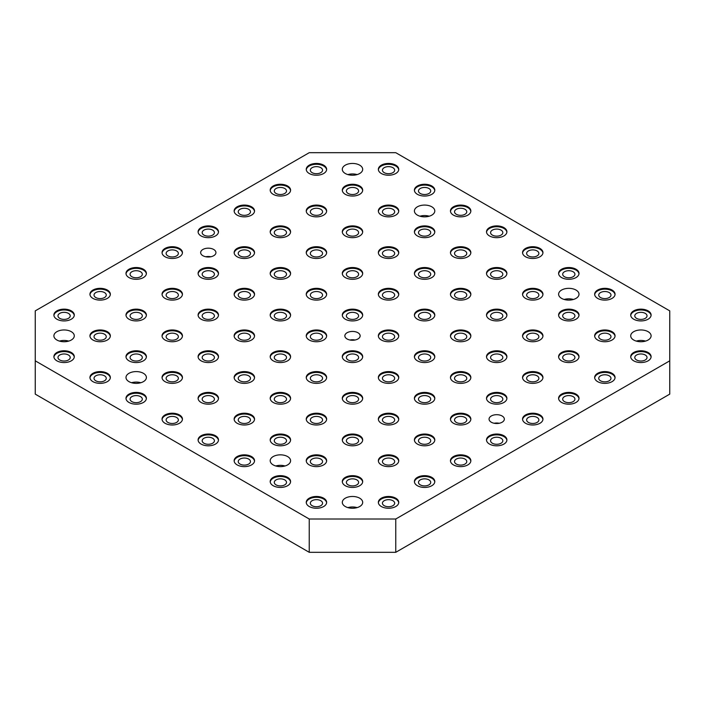 <?xml version="1.0" encoding="UTF-8"?>
<svg xmlns="http://www.w3.org/2000/svg" width="705" height="705" viewBox="0 0 705 705"><rect width="100%" height="100%" fill="white"/><g stroke="black" fill="none" stroke-linecap="round" stroke-linejoin="round"><path stroke-width="1.06" d="M312.121 172.663A6.116 3.534 0 0 0 318.792 173.43A6.116 3.534 0 0 0 322.564 170.169A6.116 3.534 0 0 0 320.775 167.675A6.116 3.534 0 0 0 314.104 166.909A6.116 3.534 0 0 0 310.332 170.169A6.116 3.534 0 0 0 312.121 172.663M276.069 193.478A6.116 3.534 0 0 0 282.74 194.245A6.116 3.534 0 0 0 286.512 190.984A6.116 3.534 0 0 0 284.723 188.482A6.116 3.534 0 0 0 278.061 187.724A6.116 3.534 0 0 0 274.28 190.984A6.116 3.534 0 0 0 276.069 193.478M240.017 214.294A6.116 3.534 0 0 0 246.688 215.06A6.116 3.534 0 0 0 250.469 211.8A6.116 3.534 0 0 0 248.671 209.297A6.116 3.534 0 0 0 242.009 208.53A6.116 3.534 0 0 0 238.228 211.8A6.116 3.534 0 0 0 240.017 214.294M203.965 235.109A6.116 3.534 0 0 0 210.636 235.875A6.116 3.534 0 0 0 214.417 232.615A6.116 3.534 0 0 0 212.619 230.112A6.116 3.534 0 0 0 205.957 229.345A6.116 3.534 0 0 0 202.176 232.615A6.116 3.534 0 0 0 203.965 235.109M167.922 255.924A6.116 3.534 0 0 0 174.584 256.69A6.116 3.534 0 0 0 178.365 253.421A6.116 3.534 0 0 0 176.567 250.927A6.116 3.534 0 0 0 169.905 250.16A6.116 3.534 0 0 0 166.124 253.421A6.116 3.534 0 0 0 167.922 255.924M131.87 276.739A6.116 3.534 0 0 0 138.532 277.506A6.116 3.534 0 0 0 142.313 274.236A6.116 3.534 0 0 0 140.515 271.742A6.116 3.534 0 0 0 133.853 270.976A6.116 3.534 0 0 0 130.072 274.236A6.116 3.534 0 0 0 131.87 276.739M95.818 297.554A6.116 3.534 0 0 0 102.481 298.321A6.116 3.534 0 0 0 106.261 295.051A6.116 3.534 0 0 0 104.472 292.557A6.116 3.534 0 0 0 97.801 291.791A6.116 3.534 0 0 0 94.021 295.051A6.116 3.534 0 0 0 95.818 297.554M59.766 318.369A6.116 3.534 0 0 0 66.429 319.127A6.116 3.534 0 0 0 70.209 315.866A6.116 3.534 0 0 0 68.42 313.373A6.116 3.534 0 0 0 61.749 312.606A6.116 3.534 0 0 0 57.969 315.866A6.116 3.534 0 0 0 59.766 318.369M384.225 505.688A6.116 3.534 0 0 0 390.896 506.454A6.116 3.534 0 0 0 394.668 503.194A6.116 3.534 0 0 0 392.879 500.691A6.116 3.534 0 0 0 386.208 499.933A6.116 3.534 0 0 0 382.436 503.194A6.116 3.534 0 0 0 384.225 505.688M420.277 484.873A6.116 3.534 0 0 0 426.939 485.639A6.116 3.534 0 0 0 430.72 482.379A6.116 3.534 0 0 0 428.931 479.885A6.116 3.534 0 0 0 422.26 479.118A6.116 3.534 0 0 0 418.488 482.379A6.116 3.534 0 0 0 420.277 484.873M456.329 464.066A6.116 3.534 0 0 0 462.991 464.824A6.116 3.534 0 0 0 466.772 461.563A6.116 3.534 0 0 0 464.983 459.07A6.116 3.534 0 0 0 458.312 458.303A6.116 3.534 0 0 0 454.531 461.563A6.116 3.534 0 0 0 456.329 464.066M492.381 443.251A6.116 3.534 0 0 0 499.043 444.018A6.116 3.534 0 0 0 502.824 440.748A6.116 3.534 0 0 0 501.035 438.254A6.116 3.534 0 0 0 494.364 437.488A6.116 3.534 0 0 0 490.583 440.748A6.116 3.534 0 0 0 492.381 443.251M528.433 422.436A6.116 3.534 0 0 0 535.095 423.203A6.116 3.534 0 0 0 538.876 419.933A6.116 3.534 0 0 0 537.078 417.439A6.116 3.534 0 0 0 530.416 416.673A6.116 3.534 0 0 0 526.635 419.933A6.116 3.534 0 0 0 528.433 422.436M564.485 401.621A6.116 3.534 0 0 0 571.147 402.388A6.116 3.534 0 0 0 574.928 399.127A6.116 3.534 0 0 0 573.13 396.624A6.116 3.534 0 0 0 566.467 395.857A6.116 3.534 0 0 0 562.687 399.127A6.116 3.534 0 0 0 564.485 401.621M600.528 380.806A6.116 3.534 0 0 0 607.199 381.572A6.116 3.534 0 0 0 610.979 378.312A6.116 3.534 0 0 0 609.182 375.809A6.116 3.534 0 0 0 602.519 375.042A6.116 3.534 0 0 0 598.739 378.312A6.116 3.534 0 0 0 600.528 380.806M636.58 359.991A6.116 3.534 0 0 0 643.251 360.757A6.116 3.534 0 0 0 647.031 357.497A6.116 3.534 0 0 0 645.234 354.994A6.116 3.534 0 0 0 638.571 354.236A6.116 3.534 0 0 0 634.791 357.497A6.116 3.534 0 0 0 636.58 359.991M309.239 173.5A10.196 5.887 180 0 1 306.252 169.341A10.196 5.887 180 0 1 312.544 163.895A10.196 5.887 180 0 1 323.657 165.173A10.196 5.887 180 0 1 326.644 169.341A10.196 5.887 180 0 1 320.352 174.778A10.196 5.887 180 0 1 309.239 173.5M326.618 169.755A10.196 5.887 0 0 0 323.657 166.01A10.196 5.887 0 0 0 312.879 164.653A10.196 5.887 0 0 0 306.278 169.755M273.188 194.316A10.196 5.887 180 0 1 270.2 190.147A10.196 5.887 180 0 1 276.492 184.71A10.196 5.887 180 0 1 287.605 185.988A10.196 5.887 180 0 1 290.592 190.147A10.196 5.887 180 0 1 284.3 195.593A10.196 5.887 180 0 1 273.188 194.316M290.566 190.57A10.196 5.887 0 0 0 287.605 186.825A10.196 5.887 0 0 0 276.827 185.468A10.196 5.887 0 0 0 270.226 190.57M237.136 215.131A10.196 5.887 180 0 1 234.148 210.962A10.196 5.887 180 0 1 240.44 205.525A10.196 5.887 180 0 1 251.553 206.803A10.196 5.887 180 0 1 254.54 210.962A10.196 5.887 180 0 1 248.248 216.4A10.196 5.887 180 0 1 237.136 215.131M254.514 211.385A10.196 5.887 0 0 0 251.553 207.631A10.196 5.887 0 0 0 240.784 206.283A10.196 5.887 0 0 0 234.175 211.385M201.084 235.946A10.196 5.887 180 0 1 198.096 231.778A10.196 5.887 180 0 1 204.397 226.34A10.196 5.887 180 0 1 215.51 227.618A10.196 5.887 180 0 1 218.488 231.778A10.196 5.887 180 0 1 212.196 237.215A10.196 5.887 180 0 1 201.084 235.946M218.471 232.192A10.196 5.887 0 0 0 215.51 228.446A10.196 5.887 0 0 0 204.732 227.098A10.196 5.887 0 0 0 198.123 232.192M165.032 256.752A10.196 5.887 180 0 1 162.044 252.593A10.196 5.887 180 0 1 168.345 247.155A10.196 5.887 180 0 1 179.458 248.433A10.196 5.887 180 0 1 182.445 252.593A10.196 5.887 180 0 1 176.144 258.03A10.196 5.887 180 0 1 165.032 256.752M182.419 253.007A10.196 5.887 0 0 0 179.458 249.262A10.196 5.887 0 0 0 168.68 247.913A10.196 5.887 0 0 0 162.071 253.007M128.98 277.567A10.196 5.887 180 0 1 125.992 273.408A10.196 5.887 180 0 1 132.293 267.97A10.196 5.887 180 0 1 143.406 269.248A10.196 5.887 180 0 1 146.393 273.408A10.196 5.887 180 0 1 140.092 278.845A10.196 5.887 180 0 1 128.98 277.567M146.367 273.822A10.196 5.887 0 0 0 143.406 270.077A10.196 5.887 0 0 0 132.628 268.728A10.196 5.887 0 0 0 126.019 273.822M92.928 298.382A10.196 5.887 180 0 1 89.949 294.223A10.196 5.887 180 0 1 96.241 288.786A10.196 5.887 180 0 1 107.354 290.055A10.196 5.887 180 0 1 110.341 294.223A10.196 5.887 180 0 1 104.04 299.66A10.196 5.887 180 0 1 92.928 298.382M110.315 294.637A10.196 5.887 0 0 0 107.354 290.892A10.196 5.887 0 0 0 96.576 289.535A10.196 5.887 0 0 0 89.967 294.637M56.885 319.198A10.196 5.887 180 0 1 53.897 315.038A10.196 5.887 180 0 1 60.189 309.592A10.196 5.887 180 0 1 71.302 310.87A10.196 5.887 180 0 1 74.289 315.038A10.196 5.887 180 0 1 67.997 320.475A10.196 5.887 180 0 1 56.885 319.198M74.263 315.452A10.196 5.887 0 0 0 71.302 311.707A10.196 5.887 0 0 0 60.524 310.35A10.196 5.887 0 0 0 53.924 315.452M381.343 506.525A10.196 5.887 180 0 1 378.356 502.357A10.196 5.887 180 0 1 384.648 496.919A10.196 5.887 180 0 1 395.761 498.197A10.196 5.887 180 0 1 398.748 502.357A10.196 5.887 180 0 1 392.456 507.803A10.196 5.887 180 0 1 381.343 506.525M398.722 502.78A10.196 5.887 0 0 0 395.761 499.034A10.196 5.887 0 0 0 384.983 497.677A10.196 5.887 0 0 0 378.382 502.78M417.395 485.71A10.196 5.887 180 0 1 414.408 481.55A10.196 5.887 180 0 1 420.7 476.104A10.196 5.887 180 0 1 431.812 477.382A10.196 5.887 180 0 1 434.8 481.55A10.196 5.887 180 0 1 428.508 486.988A10.196 5.887 180 0 1 417.395 485.71M434.774 481.964A10.196 5.887 0 0 0 431.812 478.219A10.196 5.887 0 0 0 421.035 476.862A10.196 5.887 0 0 0 414.434 481.964M453.447 464.895A10.196 5.887 180 0 1 450.46 460.735A10.196 5.887 180 0 1 456.752 455.289A10.196 5.887 180 0 1 467.864 456.567A10.196 5.887 180 0 1 470.852 460.735A10.196 5.887 180 0 1 464.56 466.172A10.196 5.887 180 0 1 453.447 464.895M470.825 461.149A10.196 5.887 0 0 0 467.864 457.404A10.196 5.887 0 0 0 457.087 456.047A10.196 5.887 0 0 0 450.486 461.149M489.49 444.079A10.196 5.887 180 0 1 486.512 439.92A10.196 5.887 180 0 1 492.804 434.483A10.196 5.887 180 0 1 503.916 435.752A10.196 5.887 180 0 1 506.904 439.92A10.196 5.887 180 0 1 500.603 445.357A10.196 5.887 180 0 1 489.49 444.079M506.877 440.334A10.196 5.887 0 0 0 503.916 436.589A10.196 5.887 0 0 0 493.139 435.232A10.196 5.887 0 0 0 486.529 440.334M525.542 423.264A10.196 5.887 180 0 1 522.555 419.105A10.196 5.887 180 0 1 528.856 413.668A10.196 5.887 180 0 1 539.968 414.945A10.196 5.887 180 0 1 542.956 419.105A10.196 5.887 180 0 1 536.655 424.542A10.196 5.887 180 0 1 525.542 423.264M542.929 419.519A10.196 5.887 0 0 0 539.968 415.774A10.196 5.887 0 0 0 529.191 414.425A10.196 5.887 0 0 0 522.581 419.519M561.594 402.449A10.196 5.887 180 0 1 558.607 398.29A10.196 5.887 180 0 1 564.908 392.852A10.196 5.887 180 0 1 576.02 394.13A10.196 5.887 180 0 1 579.008 398.29A10.196 5.887 180 0 1 572.707 403.727A10.196 5.887 180 0 1 561.594 402.449M578.981 398.704A10.196 5.887 0 0 0 576.02 394.959A10.196 5.887 0 0 0 565.243 393.61A10.196 5.887 0 0 0 558.633 398.704M597.646 381.643A10.196 5.887 180 0 1 594.659 377.475A10.196 5.887 180 0 1 600.96 372.037A10.196 5.887 180 0 1 612.072 373.315A10.196 5.887 180 0 1 615.051 377.475A10.196 5.887 180 0 1 608.759 382.912A10.196 5.887 180 0 1 597.646 381.643M615.033 377.889A10.196 5.887 0 0 0 612.072 374.144A10.196 5.887 0 0 0 601.295 372.795A10.196 5.887 0 0 0 594.685 377.889M633.698 360.828A10.196 5.887 180 0 1 630.711 356.66A10.196 5.887 180 0 1 637.003 351.222A10.196 5.887 180 0 1 648.115 352.5A10.196 5.887 180 0 1 651.103 356.66A10.196 5.887 180 0 1 644.811 362.106A10.196 5.887 180 0 1 633.698 360.828M651.076 357.082A10.196 5.887 0 0 0 648.115 353.328A10.196 5.887 0 0 0 637.346 351.98A10.196 5.887 0 0 0 630.737 357.082M381.343 173.5A10.196 5.887 180 0 1 378.356 169.341A10.196 5.887 180 0 1 384.648 163.895A10.196 5.887 180 0 1 395.761 165.173A10.196 5.887 180 0 1 398.748 169.341A10.196 5.887 180 0 1 392.456 174.778A10.196 5.887 180 0 1 381.343 173.5M398.722 169.755A10.196 5.887 0 0 0 395.761 166.01A10.196 5.887 0 0 0 384.983 164.653A10.196 5.887 0 0 0 378.382 169.755M453.447 215.131A10.196 5.887 180 0 1 450.46 210.962A10.196 5.887 180 0 1 456.752 205.525A10.196 5.887 180 0 1 467.864 206.803A10.196 5.887 180 0 1 470.852 210.962A10.196 5.887 180 0 1 464.56 216.4A10.196 5.887 180 0 1 453.447 215.131M470.825 211.385A10.196 5.887 0 0 0 467.864 207.631A10.196 5.887 0 0 0 457.087 206.283A10.196 5.887 0 0 0 450.486 211.385M525.542 256.752A10.196 5.887 180 0 1 522.555 252.593A10.196 5.887 180 0 1 528.856 247.155A10.196 5.887 180 0 1 539.968 248.433A10.196 5.887 180 0 1 542.956 252.593A10.196 5.887 180 0 1 536.655 258.03A10.196 5.887 180 0 1 525.542 256.752M542.929 253.007A10.196 5.887 0 0 0 539.968 249.262A10.196 5.887 0 0 0 529.191 247.913A10.196 5.887 0 0 0 522.581 253.007M597.646 298.382A10.196 5.887 180 0 1 594.659 294.223A10.196 5.887 180 0 1 600.96 288.786A10.196 5.887 180 0 1 612.072 290.055A10.196 5.887 180 0 1 615.051 294.223A10.196 5.887 180 0 1 608.759 299.66A10.196 5.887 180 0 1 597.646 298.382M615.033 294.637A10.196 5.887 0 0 0 612.072 290.892A10.196 5.887 0 0 0 601.295 289.535A10.196 5.887 0 0 0 594.685 294.637M345.291 194.316A10.196 5.887 180 0 1 342.304 190.147A10.196 5.887 180 0 1 348.596 184.71A10.196 5.887 180 0 1 359.709 185.988A10.196 5.887 180 0 1 362.696 190.147A10.196 5.887 180 0 1 356.404 195.593A10.196 5.887 180 0 1 345.291 194.316M362.67 190.57A10.196 5.887 0 0 0 359.709 186.825A10.196 5.887 0 0 0 348.931 185.468A10.196 5.887 0 0 0 342.33 190.57M417.395 235.946A10.196 5.887 180 0 1 414.408 231.778A10.196 5.887 180 0 1 420.7 226.34A10.196 5.887 180 0 1 431.812 227.618A10.196 5.887 180 0 1 434.8 231.778A10.196 5.887 180 0 1 428.508 237.215A10.196 5.887 180 0 1 417.395 235.946M434.774 232.192A10.196 5.887 0 0 0 431.812 228.446A10.196 5.887 0 0 0 421.035 227.098A10.196 5.887 0 0 0 414.434 232.192M489.49 277.567A10.196 5.887 180 0 1 486.512 273.408A10.196 5.887 180 0 1 492.804 267.97A10.196 5.887 180 0 1 503.916 269.248A10.196 5.887 180 0 1 506.904 273.408A10.196 5.887 180 0 1 500.603 278.845A10.196 5.887 180 0 1 489.49 277.567M506.877 273.822A10.196 5.887 0 0 0 503.916 270.077A10.196 5.887 0 0 0 493.139 268.728A10.196 5.887 0 0 0 486.529 273.822M561.594 319.198A10.196 5.887 180 0 1 558.607 315.038A10.196 5.887 180 0 1 564.908 309.592A10.196 5.887 180 0 1 576.02 310.87A10.196 5.887 180 0 1 579.008 315.038A10.196 5.887 180 0 1 572.707 320.475A10.196 5.887 180 0 1 561.594 319.198M578.981 315.452A10.196 5.887 0 0 0 576.02 311.707A10.196 5.887 0 0 0 565.243 310.35A10.196 5.887 0 0 0 558.633 315.452M309.239 215.131A10.196 5.887 180 0 1 306.252 210.962A10.196 5.887 180 0 1 312.544 205.525A10.196 5.887 180 0 1 323.657 206.803A10.196 5.887 180 0 1 326.644 210.962A10.196 5.887 180 0 1 320.352 216.4A10.196 5.887 180 0 1 309.239 215.131M326.618 211.385A10.196 5.887 0 0 0 323.657 207.631A10.196 5.887 0 0 0 312.879 206.283A10.196 5.887 0 0 0 306.278 211.385M381.343 256.752A10.196 5.887 180 0 1 378.356 252.593A10.196 5.887 180 0 1 384.648 247.155A10.196 5.887 180 0 1 395.761 248.433A10.196 5.887 180 0 1 398.748 252.593A10.196 5.887 180 0 1 392.456 258.03A10.196 5.887 180 0 1 381.343 256.752M398.722 253.007A10.196 5.887 0 0 0 395.761 249.262A10.196 5.887 0 0 0 384.983 247.913A10.196 5.887 0 0 0 378.382 253.007M453.447 298.382A10.196 5.887 180 0 1 450.46 294.223A10.196 5.887 180 0 1 456.752 288.786A10.196 5.887 180 0 1 467.864 290.055A10.196 5.887 180 0 1 470.852 294.223A10.196 5.887 180 0 1 464.56 299.66A10.196 5.887 180 0 1 453.447 298.382M470.825 294.637A10.196 5.887 0 0 0 467.864 290.892A10.196 5.887 0 0 0 457.087 289.535A10.196 5.887 0 0 0 450.486 294.637M525.542 340.013A10.196 5.887 180 0 1 522.555 335.844A10.196 5.887 180 0 1 528.856 330.407A10.196 5.887 180 0 1 539.968 331.685A10.196 5.887 180 0 1 542.956 335.844A10.196 5.887 180 0 1 536.655 341.29A10.196 5.887 180 0 1 525.542 340.013M542.929 336.267A10.196 5.887 0 0 0 539.968 332.522A10.196 5.887 0 0 0 529.191 331.165A10.196 5.887 0 0 0 522.581 336.267M273.188 235.946A10.196 5.887 180 0 1 270.2 231.778A10.196 5.887 180 0 1 276.492 226.34A10.196 5.887 180 0 1 287.605 227.618A10.196 5.887 180 0 1 290.592 231.778A10.196 5.887 180 0 1 284.3 237.215A10.196 5.887 180 0 1 273.188 235.946M290.566 232.192A10.196 5.887 0 0 0 287.605 228.446A10.196 5.887 0 0 0 276.827 227.098A10.196 5.887 0 0 0 270.226 232.192M345.291 277.567A10.196 5.887 180 0 1 342.304 273.408A10.196 5.887 180 0 1 348.596 267.97A10.196 5.887 180 0 1 359.709 269.248A10.196 5.887 180 0 1 362.696 273.408A10.196 5.887 180 0 1 356.404 278.845A10.196 5.887 180 0 1 345.291 277.567M362.67 273.822A10.196 5.887 0 0 0 359.709 270.077A10.196 5.887 0 0 0 348.931 268.728A10.196 5.887 0 0 0 342.33 273.822M417.395 319.198A10.196 5.887 180 0 1 414.408 315.038A10.196 5.887 180 0 1 420.7 309.592A10.196 5.887 180 0 1 431.812 310.87A10.196 5.887 180 0 1 434.8 315.038A10.196 5.887 180 0 1 428.508 320.475A10.196 5.887 180 0 1 417.395 319.198M434.774 315.452A10.196 5.887 0 0 0 431.812 311.707A10.196 5.887 0 0 0 421.035 310.35A10.196 5.887 0 0 0 414.434 315.452M489.49 360.828A10.196 5.887 180 0 1 486.512 356.66A10.196 5.887 180 0 1 492.804 351.222A10.196 5.887 180 0 1 503.916 352.5A10.196 5.887 180 0 1 506.904 356.66A10.196 5.887 180 0 1 500.603 362.106A10.196 5.887 180 0 1 489.49 360.828M506.877 357.082A10.196 5.887 0 0 0 503.916 353.328A10.196 5.887 0 0 0 493.139 351.98A10.196 5.887 0 0 0 486.529 357.082M237.136 256.752A10.196 5.887 180 0 1 234.148 252.593A10.196 5.887 180 0 1 240.44 247.155A10.196 5.887 180 0 1 251.553 248.433A10.196 5.887 180 0 1 254.54 252.593A10.196 5.887 180 0 1 248.248 258.03A10.196 5.887 180 0 1 237.136 256.752M254.514 253.007A10.196 5.887 0 0 0 251.553 249.262A10.196 5.887 0 0 0 240.784 247.913A10.196 5.887 0 0 0 234.175 253.007M309.239 298.382A10.196 5.887 180 0 1 306.252 294.223A10.196 5.887 180 0 1 312.544 288.786A10.196 5.887 180 0 1 323.657 290.055A10.196 5.887 180 0 1 326.644 294.223A10.196 5.887 180 0 1 320.352 299.66A10.196 5.887 180 0 1 309.239 298.382M326.618 294.637A10.196 5.887 0 0 0 323.657 290.892A10.196 5.887 0 0 0 312.879 289.535A10.196 5.887 0 0 0 306.278 294.637M381.343 340.013A10.196 5.887 180 0 1 378.356 335.844A10.196 5.887 180 0 1 384.648 330.407A10.196 5.887 180 0 1 395.761 331.685A10.196 5.887 180 0 1 398.748 335.844A10.196 5.887 180 0 1 392.456 341.29A10.196 5.887 180 0 1 381.343 340.013M398.722 336.267A10.196 5.887 0 0 0 395.761 332.522A10.196 5.887 0 0 0 384.983 331.165A10.196 5.887 0 0 0 378.382 336.267M453.447 381.643A10.196 5.887 180 0 1 450.46 377.475A10.196 5.887 180 0 1 456.752 372.037A10.196 5.887 180 0 1 467.864 373.315A10.196 5.887 180 0 1 470.852 377.475A10.196 5.887 180 0 1 464.56 382.912A10.196 5.887 180 0 1 453.447 381.643M470.825 377.889A10.196 5.887 0 0 0 467.864 374.144A10.196 5.887 0 0 0 457.087 372.795A10.196 5.887 0 0 0 450.486 377.889M201.084 277.567A10.196 5.887 180 0 1 198.096 273.408A10.196 5.887 180 0 1 204.397 267.97A10.196 5.887 180 0 1 215.51 269.248A10.196 5.887 180 0 1 218.488 273.408A10.196 5.887 180 0 1 212.196 278.845A10.196 5.887 180 0 1 201.084 277.567M218.471 273.822A10.196 5.887 0 0 0 215.51 270.077A10.196 5.887 0 0 0 204.732 268.728A10.196 5.887 0 0 0 198.123 273.822M273.188 319.198A10.196 5.887 180 0 1 270.2 315.038A10.196 5.887 180 0 1 276.492 309.592A10.196 5.887 180 0 1 287.605 310.87A10.196 5.887 180 0 1 290.592 315.038A10.196 5.887 180 0 1 284.3 320.475A10.196 5.887 180 0 1 273.188 319.198M290.566 315.452A10.196 5.887 0 0 0 287.605 311.707A10.196 5.887 0 0 0 276.827 310.35A10.196 5.887 0 0 0 270.226 315.452M345.291 360.828A10.196 5.887 180 0 1 342.304 356.66A10.196 5.887 180 0 1 348.596 351.222A10.196 5.887 180 0 1 359.709 352.5A10.196 5.887 180 0 1 362.696 356.66A10.196 5.887 180 0 1 356.404 362.106A10.196 5.887 180 0 1 345.291 360.828M362.67 357.082A10.196 5.887 0 0 0 359.709 353.328A10.196 5.887 0 0 0 348.931 351.98A10.196 5.887 0 0 0 342.33 357.082M417.395 402.449A10.196 5.887 180 0 1 414.408 398.29A10.196 5.887 180 0 1 420.7 392.852A10.196 5.887 180 0 1 431.812 394.13A10.196 5.887 180 0 1 434.8 398.29A10.196 5.887 180 0 1 428.508 403.727A10.196 5.887 180 0 1 417.395 402.449M434.774 398.704A10.196 5.887 0 0 0 431.812 394.959A10.196 5.887 0 0 0 421.035 393.61A10.196 5.887 0 0 0 414.434 398.704M165.032 298.382A10.196 5.887 180 0 1 162.044 294.223A10.196 5.887 180 0 1 168.345 288.786A10.196 5.887 180 0 1 179.458 290.055A10.196 5.887 180 0 1 182.445 294.223A10.196 5.887 180 0 1 176.144 299.66A10.196 5.887 180 0 1 165.032 298.382M182.419 294.637A10.196 5.887 0 0 0 179.458 290.892A10.196 5.887 0 0 0 168.68 289.535A10.196 5.887 0 0 0 162.071 294.637M237.136 340.013A10.196 5.887 180 0 1 234.148 335.844A10.196 5.887 180 0 1 240.44 330.407A10.196 5.887 180 0 1 251.553 331.685A10.196 5.887 180 0 1 254.54 335.844A10.196 5.887 180 0 1 248.248 341.29A10.196 5.887 180 0 1 237.136 340.013M254.514 336.267A10.196 5.887 0 0 0 251.553 332.522A10.196 5.887 0 0 0 240.784 331.165A10.196 5.887 0 0 0 234.175 336.267M309.239 381.643A10.196 5.887 180 0 1 306.252 377.475A10.196 5.887 180 0 1 312.544 372.037A10.196 5.887 180 0 1 323.657 373.315A10.196 5.887 180 0 1 326.644 377.475A10.196 5.887 180 0 1 320.352 382.912A10.196 5.887 180 0 1 309.239 381.643M326.618 377.889A10.196 5.887 0 0 0 323.657 374.144A10.196 5.887 0 0 0 312.879 372.795A10.196 5.887 0 0 0 306.278 377.889M381.343 423.264A10.196 5.887 180 0 1 378.356 419.105A10.196 5.887 180 0 1 384.648 413.668A10.196 5.887 180 0 1 395.761 414.945A10.196 5.887 180 0 1 398.748 419.105A10.196 5.887 180 0 1 392.456 424.542A10.196 5.887 180 0 1 381.343 423.264M398.722 419.519A10.196 5.887 0 0 0 395.761 415.774A10.196 5.887 0 0 0 384.983 414.425A10.196 5.887 0 0 0 378.382 419.519M128.98 319.198A10.196 5.887 180 0 1 125.992 315.038A10.196 5.887 180 0 1 132.293 309.592A10.196 5.887 180 0 1 143.406 310.87A10.196 5.887 180 0 1 146.393 315.038A10.196 5.887 180 0 1 140.092 320.475A10.196 5.887 180 0 1 128.98 319.198M146.367 315.452A10.196 5.887 0 0 0 143.406 311.707A10.196 5.887 0 0 0 132.628 310.35A10.196 5.887 0 0 0 126.019 315.452M201.084 360.828A10.196 5.887 180 0 1 198.096 356.66A10.196 5.887 180 0 1 204.397 351.222A10.196 5.887 180 0 1 215.51 352.5A10.196 5.887 180 0 1 218.488 356.66A10.196 5.887 180 0 1 212.196 362.106A10.196 5.887 180 0 1 201.084 360.828M218.471 357.082A10.196 5.887 0 0 0 215.51 353.328A10.196 5.887 0 0 0 204.732 351.98A10.196 5.887 0 0 0 198.123 357.082M273.188 402.449A10.196 5.887 180 0 1 270.2 398.29A10.196 5.887 180 0 1 276.492 392.852A10.196 5.887 180 0 1 287.605 394.13A10.196 5.887 180 0 1 290.592 398.29A10.196 5.887 180 0 1 284.3 403.727A10.196 5.887 180 0 1 273.188 402.449M290.566 398.704A10.196 5.887 0 0 0 287.605 394.959A10.196 5.887 0 0 0 276.827 393.61A10.196 5.887 0 0 0 270.226 398.704M345.291 444.079A10.196 5.887 180 0 1 342.304 439.92A10.196 5.887 180 0 1 348.596 434.483A10.196 5.887 180 0 1 359.709 435.752A10.196 5.887 180 0 1 362.696 439.92A10.196 5.887 180 0 1 356.404 445.357A10.196 5.887 180 0 1 345.291 444.079M362.67 440.334A10.196 5.887 0 0 0 359.709 436.589A10.196 5.887 0 0 0 348.931 435.232A10.196 5.887 0 0 0 342.33 440.334M92.928 340.013A10.196 5.887 180 0 1 89.949 335.844A10.196 5.887 180 0 1 96.241 330.407A10.196 5.887 180 0 1 107.354 331.685A10.196 5.887 180 0 1 110.341 335.844A10.196 5.887 180 0 1 104.04 341.29A10.196 5.887 180 0 1 92.928 340.013M110.315 336.267A10.196 5.887 0 0 0 107.354 332.522A10.196 5.887 0 0 0 96.576 331.165A10.196 5.887 0 0 0 89.967 336.267M165.032 381.643A10.196 5.887 180 0 1 162.044 377.475A10.196 5.887 180 0 1 168.345 372.037A10.196 5.887 180 0 1 179.458 373.315A10.196 5.887 180 0 1 182.445 377.475A10.196 5.887 180 0 1 176.144 382.912A10.196 5.887 180 0 1 165.032 381.643M182.419 377.889A10.196 5.887 0 0 0 179.458 374.144A10.196 5.887 0 0 0 168.68 372.795A10.196 5.887 0 0 0 162.071 377.889M237.136 423.264A10.196 5.887 180 0 1 234.148 419.105A10.196 5.887 180 0 1 240.44 413.668A10.196 5.887 180 0 1 251.553 414.945A10.196 5.887 180 0 1 254.54 419.105A10.196 5.887 180 0 1 248.248 424.542A10.196 5.887 180 0 1 237.136 423.264M254.514 419.519A10.196 5.887 0 0 0 251.553 415.774A10.196 5.887 0 0 0 240.784 414.425A10.196 5.887 0 0 0 234.175 419.519M309.239 464.895A10.196 5.887 180 0 1 306.252 460.735A10.196 5.887 180 0 1 312.544 455.289A10.196 5.887 180 0 1 323.657 456.567A10.196 5.887 180 0 1 326.644 460.735A10.196 5.887 180 0 1 320.352 466.172A10.196 5.887 180 0 1 309.239 464.895M326.618 461.149A10.196 5.887 0 0 0 323.657 457.404A10.196 5.887 0 0 0 312.879 456.047A10.196 5.887 0 0 0 306.278 461.149M56.885 360.828A10.196 5.887 180 0 1 53.897 356.66A10.196 5.887 180 0 1 60.189 351.222A10.196 5.887 180 0 1 71.302 352.5A10.196 5.887 180 0 1 74.289 356.66A10.196 5.887 180 0 1 67.997 362.106A10.196 5.887 180 0 1 56.885 360.828M74.263 357.082A10.196 5.887 0 0 0 71.302 353.328A10.196 5.887 0 0 0 60.524 351.98A10.196 5.887 0 0 0 53.924 357.082M128.98 402.449A10.196 5.887 180 0 1 125.992 398.29A10.196 5.887 180 0 1 132.293 392.852A10.196 5.887 180 0 1 143.406 394.13A10.196 5.887 180 0 1 146.393 398.29A10.196 5.887 180 0 1 140.092 403.727A10.196 5.887 180 0 1 128.98 402.449M146.367 398.704A10.196 5.887 0 0 0 143.406 394.959A10.196 5.887 0 0 0 132.628 393.61A10.196 5.887 0 0 0 126.019 398.704M201.084 444.079A10.196 5.887 180 0 1 198.096 439.92A10.196 5.887 180 0 1 204.397 434.483A10.196 5.887 180 0 1 215.51 435.752A10.196 5.887 180 0 1 218.488 439.92A10.196 5.887 180 0 1 212.196 445.357A10.196 5.887 180 0 1 201.084 444.079M218.471 440.334A10.196 5.887 0 0 0 215.51 436.589A10.196 5.887 0 0 0 204.732 435.232A10.196 5.887 0 0 0 198.123 440.334M273.188 485.71A10.196 5.887 180 0 1 270.2 481.55A10.196 5.887 180 0 1 276.492 476.104A10.196 5.887 180 0 1 287.605 477.382A10.196 5.887 180 0 1 290.592 481.55A10.196 5.887 180 0 1 284.3 486.988A10.196 5.887 180 0 1 273.188 485.71M290.566 481.964A10.196 5.887 0 0 0 287.605 478.219A10.196 5.887 0 0 0 276.827 476.862A10.196 5.887 0 0 0 270.226 481.964M309.239 506.525A10.196 5.887 180 0 1 306.252 502.357A10.196 5.887 180 0 1 312.544 496.919A10.196 5.887 180 0 1 323.657 498.197A10.196 5.887 180 0 1 326.644 502.357A10.196 5.887 180 0 1 320.352 507.803A10.196 5.887 180 0 1 309.239 506.525M326.618 502.78A10.196 5.887 0 0 0 323.657 499.034A10.196 5.887 0 0 0 312.879 497.677A10.196 5.887 0 0 0 306.278 502.78M237.136 464.895A10.196 5.887 180 0 1 234.148 460.735A10.196 5.887 180 0 1 240.44 455.289A10.196 5.887 180 0 1 251.553 456.567A10.196 5.887 180 0 1 254.54 460.735A10.196 5.887 180 0 1 248.248 466.172A10.196 5.887 180 0 1 237.136 464.895M254.514 461.149A10.196 5.887 0 0 0 251.553 457.404A10.196 5.887 0 0 0 240.784 456.047A10.196 5.887 0 0 0 234.175 461.149M165.032 423.264A10.196 5.887 180 0 1 162.044 419.105A10.196 5.887 180 0 1 168.345 413.668A10.196 5.887 180 0 1 179.458 414.945A10.196 5.887 180 0 1 182.445 419.105A10.196 5.887 180 0 1 176.144 424.542A10.196 5.887 180 0 1 165.032 423.264M182.419 419.519A10.196 5.887 0 0 0 179.458 415.774A10.196 5.887 0 0 0 168.68 414.425A10.196 5.887 0 0 0 162.071 419.519M92.928 381.643A10.196 5.887 180 0 1 89.949 377.475A10.196 5.887 180 0 1 96.241 372.037A10.196 5.887 180 0 1 107.354 373.315A10.196 5.887 180 0 1 110.341 377.475A10.196 5.887 180 0 1 104.04 382.912A10.196 5.887 180 0 1 92.928 381.643M110.315 377.889A10.196 5.887 0 0 0 107.354 374.144A10.196 5.887 0 0 0 96.576 372.795A10.196 5.887 0 0 0 89.967 377.889M345.291 485.71A10.196 5.887 180 0 1 342.304 481.55A10.196 5.887 180 0 1 348.596 476.104A10.196 5.887 180 0 1 359.709 477.382A10.196 5.887 180 0 1 362.696 481.55A10.196 5.887 180 0 1 356.404 486.988A10.196 5.887 180 0 1 345.291 485.71M362.67 481.964A10.196 5.887 0 0 0 359.709 478.219A10.196 5.887 0 0 0 348.931 476.862A10.196 5.887 0 0 0 342.33 481.964M273.188 444.079A10.196 5.887 180 0 1 270.2 439.92A10.196 5.887 180 0 1 276.492 434.483A10.196 5.887 180 0 1 287.605 435.752A10.196 5.887 180 0 1 290.592 439.92A10.196 5.887 180 0 1 284.3 445.357A10.196 5.887 180 0 1 273.188 444.079M290.566 440.334A10.196 5.887 0 0 0 287.605 436.589A10.196 5.887 0 0 0 276.827 435.232A10.196 5.887 0 0 0 270.226 440.334M201.084 402.449A10.196 5.887 180 0 1 198.096 398.29A10.196 5.887 180 0 1 204.397 392.852A10.196 5.887 180 0 1 215.51 394.13A10.196 5.887 180 0 1 218.488 398.29A10.196 5.887 180 0 1 212.196 403.727A10.196 5.887 180 0 1 201.084 402.449M218.471 398.704A10.196 5.887 0 0 0 215.51 394.959A10.196 5.887 0 0 0 204.732 393.61A10.196 5.887 0 0 0 198.123 398.704M128.98 360.828A10.196 5.887 180 0 1 125.992 356.66A10.196 5.887 180 0 1 132.293 351.222A10.196 5.887 180 0 1 143.406 352.5A10.196 5.887 180 0 1 146.393 356.66A10.196 5.887 180 0 1 140.092 362.106A10.196 5.887 180 0 1 128.98 360.828M146.367 357.082A10.196 5.887 0 0 0 143.406 353.328A10.196 5.887 0 0 0 132.628 351.98A10.196 5.887 0 0 0 126.019 357.082M381.343 464.895A10.196 5.887 180 0 1 378.356 460.735A10.196 5.887 180 0 1 384.648 455.289A10.196 5.887 180 0 1 395.761 456.567A10.196 5.887 180 0 1 398.748 460.735A10.196 5.887 180 0 1 392.456 466.172A10.196 5.887 180 0 1 381.343 464.895M398.722 461.149A10.196 5.887 0 0 0 395.761 457.404A10.196 5.887 0 0 0 384.983 456.047A10.196 5.887 0 0 0 378.382 461.149M309.239 423.264A10.196 5.887 180 0 1 306.252 419.105A10.196 5.887 180 0 1 312.544 413.668A10.196 5.887 180 0 1 323.657 414.945A10.196 5.887 180 0 1 326.644 419.105A10.196 5.887 180 0 1 320.352 424.542A10.196 5.887 180 0 1 309.239 423.264M326.618 419.519A10.196 5.887 0 0 0 323.657 415.774A10.196 5.887 0 0 0 312.879 414.425A10.196 5.887 0 0 0 306.278 419.519M237.136 381.643A10.196 5.887 180 0 1 234.148 377.475A10.196 5.887 180 0 1 240.44 372.037A10.196 5.887 180 0 1 251.553 373.315A10.196 5.887 180 0 1 254.54 377.475A10.196 5.887 180 0 1 248.248 382.912A10.196 5.887 180 0 1 237.136 381.643M254.514 377.889A10.196 5.887 0 0 0 251.553 374.144A10.196 5.887 0 0 0 240.784 372.795A10.196 5.887 0 0 0 234.175 377.889M165.032 340.013A10.196 5.887 180 0 1 162.044 335.844A10.196 5.887 180 0 1 168.345 330.407A10.196 5.887 180 0 1 179.458 331.685A10.196 5.887 180 0 1 182.445 335.844A10.196 5.887 180 0 1 176.144 341.29A10.196 5.887 180 0 1 165.032 340.013M182.419 336.267A10.196 5.887 0 0 0 179.458 332.522A10.196 5.887 0 0 0 168.68 331.165A10.196 5.887 0 0 0 162.071 336.267M417.395 444.079A10.196 5.887 180 0 1 414.408 439.92A10.196 5.887 180 0 1 420.7 434.483A10.196 5.887 180 0 1 431.812 435.752A10.196 5.887 180 0 1 434.8 439.92A10.196 5.887 180 0 1 428.508 445.357A10.196 5.887 180 0 1 417.395 444.079M434.774 440.334A10.196 5.887 0 0 0 431.812 436.589A10.196 5.887 0 0 0 421.035 435.232A10.196 5.887 0 0 0 414.434 440.334M345.291 402.449A10.196 5.887 180 0 1 342.304 398.29A10.196 5.887 180 0 1 348.596 392.852A10.196 5.887 180 0 1 359.709 394.13A10.196 5.887 180 0 1 362.696 398.29A10.196 5.887 180 0 1 356.404 403.727A10.196 5.887 180 0 1 345.291 402.449M362.67 398.704A10.196 5.887 0 0 0 359.709 394.959A10.196 5.887 0 0 0 348.931 393.61A10.196 5.887 0 0 0 342.33 398.704M273.188 360.828A10.196 5.887 180 0 1 270.2 356.66A10.196 5.887 180 0 1 276.492 351.222A10.196 5.887 180 0 1 287.605 352.5A10.196 5.887 180 0 1 290.592 356.66A10.196 5.887 180 0 1 284.3 362.106A10.196 5.887 180 0 1 273.188 360.828M290.566 357.082A10.196 5.887 0 0 0 287.605 353.328A10.196 5.887 0 0 0 276.827 351.98A10.196 5.887 0 0 0 270.226 357.082M201.084 319.198A10.196 5.887 180 0 1 198.096 315.038A10.196 5.887 180 0 1 204.397 309.592A10.196 5.887 180 0 1 215.51 310.87A10.196 5.887 180 0 1 218.488 315.038A10.196 5.887 180 0 1 212.196 320.475A10.196 5.887 180 0 1 201.084 319.198M218.471 315.452A10.196 5.887 0 0 0 215.51 311.707A10.196 5.887 0 0 0 204.732 310.35A10.196 5.887 0 0 0 198.123 315.452M453.447 423.264A10.196 5.887 180 0 1 450.46 419.105A10.196 5.887 180 0 1 456.752 413.668A10.196 5.887 180 0 1 467.864 414.945A10.196 5.887 180 0 1 470.852 419.105A10.196 5.887 180 0 1 464.56 424.542A10.196 5.887 180 0 1 453.447 423.264M470.825 419.519A10.196 5.887 0 0 0 467.864 415.774A10.196 5.887 0 0 0 457.087 414.425A10.196 5.887 0 0 0 450.486 419.519M381.343 381.643A10.196 5.887 180 0 1 378.356 377.475A10.196 5.887 180 0 1 384.648 372.037A10.196 5.887 180 0 1 395.761 373.315A10.196 5.887 180 0 1 398.748 377.475A10.196 5.887 180 0 1 392.456 382.912A10.196 5.887 180 0 1 381.343 381.643M398.722 377.889A10.196 5.887 0 0 0 395.761 374.144A10.196 5.887 0 0 0 384.983 372.795A10.196 5.887 0 0 0 378.382 377.889M309.239 340.013A10.196 5.887 180 0 1 306.252 335.844A10.196 5.887 180 0 1 312.544 330.407A10.196 5.887 180 0 1 323.657 331.685A10.196 5.887 180 0 1 326.644 335.844A10.196 5.887 180 0 1 320.352 341.29A10.196 5.887 180 0 1 309.239 340.013M326.618 336.267A10.196 5.887 0 0 0 323.657 332.522A10.196 5.887 0 0 0 312.879 331.165A10.196 5.887 0 0 0 306.278 336.267M237.136 298.382A10.196 5.887 180 0 1 234.148 294.223A10.196 5.887 180 0 1 240.44 288.786A10.196 5.887 180 0 1 251.553 290.055A10.196 5.887 180 0 1 254.54 294.223A10.196 5.887 180 0 1 248.248 299.66A10.196 5.887 180 0 1 237.136 298.382M254.514 294.637A10.196 5.887 0 0 0 251.553 290.892A10.196 5.887 0 0 0 240.784 289.535A10.196 5.887 0 0 0 234.175 294.637M489.49 402.449A10.196 5.887 180 0 1 486.512 398.29A10.196 5.887 180 0 1 492.804 392.852A10.196 5.887 180 0 1 503.916 394.13A10.196 5.887 180 0 1 506.904 398.29A10.196 5.887 180 0 1 500.603 403.727A10.196 5.887 180 0 1 489.49 402.449M506.877 398.704A10.196 5.887 0 0 0 503.916 394.959A10.196 5.887 0 0 0 493.139 393.61A10.196 5.887 0 0 0 486.529 398.704M417.395 360.828A10.196 5.887 180 0 1 414.408 356.66A10.196 5.887 180 0 1 420.7 351.222A10.196 5.887 180 0 1 431.812 352.5A10.196 5.887 180 0 1 434.8 356.66A10.196 5.887 180 0 1 428.508 362.106A10.196 5.887 180 0 1 417.395 360.828M434.774 357.082A10.196 5.887 0 0 0 431.812 353.328A10.196 5.887 0 0 0 421.035 351.98A10.196 5.887 0 0 0 414.434 357.082M345.291 319.198A10.196 5.887 180 0 1 342.304 315.038A10.196 5.887 180 0 1 348.596 309.592A10.196 5.887 180 0 1 359.709 310.87A10.196 5.887 180 0 1 362.696 315.038A10.196 5.887 180 0 1 356.404 320.475A10.196 5.887 180 0 1 345.291 319.198M362.67 315.452A10.196 5.887 0 0 0 359.709 311.707A10.196 5.887 0 0 0 348.931 310.35A10.196 5.887 0 0 0 342.33 315.452M273.188 277.567A10.196 5.887 180 0 1 270.2 273.408A10.196 5.887 180 0 1 276.492 267.97A10.196 5.887 180 0 1 287.605 269.248A10.196 5.887 180 0 1 290.592 273.408A10.196 5.887 180 0 1 284.3 278.845A10.196 5.887 180 0 1 273.188 277.567M290.566 273.822A10.196 5.887 0 0 0 287.605 270.077A10.196 5.887 0 0 0 276.827 268.728A10.196 5.887 0 0 0 270.226 273.822M525.542 381.643A10.196 5.887 180 0 1 522.555 377.475A10.196 5.887 180 0 1 528.856 372.037A10.196 5.887 180 0 1 539.968 373.315A10.196 5.887 180 0 1 542.956 377.475A10.196 5.887 180 0 1 536.655 382.912A10.196 5.887 180 0 1 525.542 381.643M542.929 377.889A10.196 5.887 0 0 0 539.968 374.144A10.196 5.887 0 0 0 529.191 372.795A10.196 5.887 0 0 0 522.581 377.889M453.447 340.013A10.196 5.887 180 0 1 450.46 335.844A10.196 5.887 180 0 1 456.752 330.407A10.196 5.887 180 0 1 467.864 331.685A10.196 5.887 180 0 1 470.852 335.844A10.196 5.887 180 0 1 464.56 341.29A10.196 5.887 180 0 1 453.447 340.013M470.825 336.267A10.196 5.887 0 0 0 467.864 332.522A10.196 5.887 0 0 0 457.087 331.165A10.196 5.887 0 0 0 450.486 336.267M381.343 298.382A10.196 5.887 180 0 1 378.356 294.223A10.196 5.887 180 0 1 384.648 288.786A10.196 5.887 180 0 1 395.761 290.055A10.196 5.887 180 0 1 398.748 294.223A10.196 5.887 180 0 1 392.456 299.66A10.196 5.887 180 0 1 381.343 298.382M398.722 294.637A10.196 5.887 0 0 0 395.761 290.892A10.196 5.887 0 0 0 384.983 289.535A10.196 5.887 0 0 0 378.382 294.637M309.239 256.752A10.196 5.887 180 0 1 306.252 252.593A10.196 5.887 180 0 1 312.544 247.155A10.196 5.887 180 0 1 323.657 248.433A10.196 5.887 180 0 1 326.644 252.593A10.196 5.887 180 0 1 320.352 258.03A10.196 5.887 180 0 1 309.239 256.752M326.618 253.007A10.196 5.887 0 0 0 323.657 249.262A10.196 5.887 0 0 0 312.879 247.913A10.196 5.887 0 0 0 306.278 253.007M561.594 360.828A10.196 5.887 180 0 1 558.607 356.66A10.196 5.887 180 0 1 564.908 351.222A10.196 5.887 180 0 1 576.02 352.5A10.196 5.887 180 0 1 579.008 356.66A10.196 5.887 180 0 1 572.707 362.106A10.196 5.887 180 0 1 561.594 360.828M578.981 357.082A10.196 5.887 0 0 0 576.02 353.328A10.196 5.887 0 0 0 565.243 351.98A10.196 5.887 0 0 0 558.633 357.082M489.49 319.198A10.196 5.887 180 0 1 486.512 315.038A10.196 5.887 180 0 1 492.804 309.592A10.196 5.887 180 0 1 503.916 310.87A10.196 5.887 180 0 1 506.904 315.038A10.196 5.887 180 0 1 500.603 320.475A10.196 5.887 180 0 1 489.49 319.198M506.877 315.452A10.196 5.887 0 0 0 503.916 311.707A10.196 5.887 0 0 0 493.139 310.35A10.196 5.887 0 0 0 486.529 315.452M417.395 277.567A10.196 5.887 180 0 1 414.408 273.408A10.196 5.887 180 0 1 420.7 267.97A10.196 5.887 180 0 1 431.812 269.248A10.196 5.887 180 0 1 434.8 273.408A10.196 5.887 180 0 1 428.508 278.845A10.196 5.887 180 0 1 417.395 277.567M434.774 273.822A10.196 5.887 0 0 0 431.812 270.077A10.196 5.887 0 0 0 421.035 268.728A10.196 5.887 0 0 0 414.434 273.822M345.291 235.946A10.196 5.887 180 0 1 342.304 231.778A10.196 5.887 180 0 1 348.596 226.34A10.196 5.887 180 0 1 359.709 227.618A10.196 5.887 180 0 1 362.696 231.778A10.196 5.887 180 0 1 356.404 237.215A10.196 5.887 180 0 1 345.291 235.946M362.67 232.192A10.196 5.887 0 0 0 359.709 228.446A10.196 5.887 0 0 0 348.931 227.098A10.196 5.887 0 0 0 342.33 232.192M597.646 340.013A10.196 5.887 180 0 1 594.659 335.844A10.196 5.887 180 0 1 600.96 330.407A10.196 5.887 180 0 1 612.072 331.685A10.196 5.887 180 0 1 615.051 335.844A10.196 5.887 180 0 1 608.759 341.29A10.196 5.887 180 0 1 597.646 340.013M615.033 336.267A10.196 5.887 0 0 0 612.072 332.522A10.196 5.887 0 0 0 601.295 331.165A10.196 5.887 0 0 0 594.685 336.267M525.542 298.382A10.196 5.887 180 0 1 522.555 294.223A10.196 5.887 180 0 1 528.856 288.786A10.196 5.887 180 0 1 539.968 290.055A10.196 5.887 180 0 1 542.956 294.223A10.196 5.887 180 0 1 536.655 299.66A10.196 5.887 180 0 1 525.542 298.382M542.929 294.637A10.196 5.887 0 0 0 539.968 290.892A10.196 5.887 0 0 0 529.191 289.535A10.196 5.887 0 0 0 522.581 294.637M453.447 256.752A10.196 5.887 180 0 1 450.46 252.593A10.196 5.887 180 0 1 456.752 247.155A10.196 5.887 180 0 1 467.864 248.433A10.196 5.887 180 0 1 470.852 252.593A10.196 5.887 180 0 1 464.56 258.03A10.196 5.887 180 0 1 453.447 256.752M470.825 253.007A10.196 5.887 0 0 0 467.864 249.262A10.196 5.887 0 0 0 457.087 247.913A10.196 5.887 0 0 0 450.486 253.007M381.343 215.131A10.196 5.887 180 0 1 378.356 210.962A10.196 5.887 180 0 1 384.648 205.525A10.196 5.887 180 0 1 395.761 206.803A10.196 5.887 180 0 1 398.748 210.962A10.196 5.887 180 0 1 392.456 216.4A10.196 5.887 180 0 1 381.343 215.131M398.722 211.385A10.196 5.887 0 0 0 395.761 207.631A10.196 5.887 0 0 0 384.983 206.283A10.196 5.887 0 0 0 378.382 211.385M633.698 319.198A10.196 5.887 180 0 1 630.711 315.038A10.196 5.887 180 0 1 637.003 309.592A10.196 5.887 180 0 1 648.115 310.87A10.196 5.887 180 0 1 651.103 315.038A10.196 5.887 180 0 1 644.811 320.475A10.196 5.887 180 0 1 633.698 319.198M651.076 315.452A10.196 5.887 0 0 0 648.115 311.707A10.196 5.887 0 0 0 637.346 310.35A10.196 5.887 0 0 0 630.737 315.452M561.594 277.567A10.196 5.887 180 0 1 558.607 273.408A10.196 5.887 180 0 1 564.908 267.97A10.196 5.887 180 0 1 576.02 269.248A10.196 5.887 180 0 1 579.008 273.408A10.196 5.887 180 0 1 572.707 278.845A10.196 5.887 180 0 1 561.594 277.567M578.981 273.822A10.196 5.887 0 0 0 576.02 270.077A10.196 5.887 0 0 0 565.243 268.728A10.196 5.887 0 0 0 558.633 273.822M489.49 235.946A10.196 5.887 180 0 1 486.512 231.778A10.196 5.887 180 0 1 492.804 226.34A10.196 5.887 180 0 1 503.916 227.618A10.196 5.887 180 0 1 506.904 231.778A10.196 5.887 180 0 1 500.603 237.215A10.196 5.887 180 0 1 489.49 235.946M506.877 232.192A10.196 5.887 0 0 0 503.916 228.446A10.196 5.887 0 0 0 493.139 227.098A10.196 5.887 0 0 0 486.529 232.192M417.395 194.316A10.196 5.887 180 0 1 414.408 190.147A10.196 5.887 180 0 1 420.7 184.71A10.196 5.887 180 0 1 431.812 185.988A10.196 5.887 180 0 1 434.8 190.147A10.196 5.887 180 0 1 428.508 195.593A10.196 5.887 180 0 1 417.395 194.316M434.774 190.57A10.196 5.887 0 0 0 431.812 186.825A10.196 5.887 0 0 0 421.035 185.468A10.196 5.887 0 0 0 414.434 190.57M392.879 167.675A6.116 3.534 180 0 1 394.668 170.169A6.116 3.534 180 0 1 390.896 173.43A6.116 3.534 180 0 1 384.225 172.663A6.116 3.534 180 0 1 382.436 170.169A6.116 3.534 180 0 1 386.208 166.909A6.116 3.534 180 0 1 392.879 167.675M464.983 209.297A6.116 3.534 180 0 1 466.772 211.8A6.116 3.534 180 0 1 462.991 215.06A6.116 3.534 180 0 1 456.329 214.294A6.116 3.534 180 0 1 454.531 211.8A6.116 3.534 180 0 1 458.312 208.53A6.116 3.534 180 0 1 464.983 209.297M537.078 250.927A6.116 3.534 180 0 1 538.876 253.421A6.116 3.534 180 0 1 535.095 256.69A6.116 3.534 180 0 1 528.433 255.924A6.116 3.534 180 0 1 526.635 253.421A6.116 3.534 180 0 1 530.416 250.16A6.116 3.534 180 0 1 537.078 250.927M609.182 292.557A6.116 3.534 180 0 1 610.979 295.051A6.116 3.534 180 0 1 607.199 298.321A6.116 3.534 180 0 1 600.528 297.554A6.116 3.534 180 0 1 598.739 295.051A6.116 3.534 180 0 1 602.519 291.791A6.116 3.534 180 0 1 609.182 292.557M356.827 188.482A6.116 3.534 180 0 1 358.616 190.984A6.116 3.534 180 0 1 354.844 194.245A6.116 3.534 180 0 1 348.173 193.478A6.116 3.534 180 0 1 346.384 190.984A6.116 3.534 180 0 1 350.156 187.724A6.116 3.534 180 0 1 356.827 188.482M428.931 230.112A6.116 3.534 180 0 1 430.72 232.615A6.116 3.534 180 0 1 426.939 235.875A6.116 3.534 180 0 1 420.277 235.109A6.116 3.534 180 0 1 418.488 232.615A6.116 3.534 180 0 1 422.26 229.345A6.116 3.534 180 0 1 428.931 230.112M501.035 271.742A6.116 3.534 180 0 1 502.824 274.236A6.116 3.534 180 0 1 499.043 277.506A6.116 3.534 180 0 1 492.381 276.739A6.116 3.534 180 0 1 490.583 274.236A6.116 3.534 180 0 1 494.364 270.976A6.116 3.534 180 0 1 501.035 271.742M573.13 313.373A6.116 3.534 180 0 1 574.928 315.866A6.116 3.534 180 0 1 571.147 319.127A6.116 3.534 180 0 1 564.485 318.369A6.116 3.534 180 0 1 562.687 315.866A6.116 3.534 180 0 1 566.467 312.606A6.116 3.534 180 0 1 573.13 313.373M320.775 209.297A6.116 3.534 180 0 1 322.564 211.8A6.116 3.534 180 0 1 318.792 215.06A6.116 3.534 180 0 1 312.121 214.294A6.116 3.534 180 0 1 310.332 211.8A6.116 3.534 180 0 1 314.104 208.53A6.116 3.534 180 0 1 320.775 209.297M392.879 250.927A6.116 3.534 180 0 1 394.668 253.421A6.116 3.534 180 0 1 390.896 256.69A6.116 3.534 180 0 1 384.225 255.924A6.116 3.534 180 0 1 382.436 253.421A6.116 3.534 180 0 1 386.208 250.16A6.116 3.534 180 0 1 392.879 250.927M464.983 292.557A6.116 3.534 180 0 1 466.772 295.051A6.116 3.534 180 0 1 462.991 298.321A6.116 3.534 180 0 1 456.329 297.554A6.116 3.534 180 0 1 454.531 295.051A6.116 3.534 180 0 1 458.312 291.791A6.116 3.534 180 0 1 464.983 292.557M537.078 334.188A6.116 3.534 180 0 1 538.876 336.682A6.116 3.534 180 0 1 535.095 339.942A6.116 3.534 180 0 1 528.433 339.175A6.116 3.534 180 0 1 526.635 336.682A6.116 3.534 180 0 1 530.416 333.421A6.116 3.534 180 0 1 537.078 334.188M284.723 230.112A6.116 3.534 180 0 1 286.512 232.615A6.116 3.534 180 0 1 282.74 235.875A6.116 3.534 180 0 1 276.069 235.109A6.116 3.534 180 0 1 274.28 232.615A6.116 3.534 180 0 1 278.061 229.345A6.116 3.534 180 0 1 284.723 230.112M356.827 271.742A6.116 3.534 180 0 1 358.616 274.236A6.116 3.534 180 0 1 354.844 277.506A6.116 3.534 180 0 1 348.173 276.739A6.116 3.534 180 0 1 346.384 274.236A6.116 3.534 180 0 1 350.156 270.976A6.116 3.534 180 0 1 356.827 271.742M428.931 313.373A6.116 3.534 180 0 1 430.72 315.866A6.116 3.534 180 0 1 426.939 319.127A6.116 3.534 180 0 1 420.277 318.369A6.116 3.534 180 0 1 418.488 315.866A6.116 3.534 180 0 1 422.26 312.606A6.116 3.534 180 0 1 428.931 313.373M501.035 354.994A6.116 3.534 180 0 1 502.824 357.497A6.116 3.534 180 0 1 499.043 360.757A6.116 3.534 180 0 1 492.381 359.991A6.116 3.534 180 0 1 490.583 357.497A6.116 3.534 180 0 1 494.364 354.236A6.116 3.534 180 0 1 501.035 354.994M248.671 250.927A6.116 3.534 180 0 1 250.469 253.421A6.116 3.534 180 0 1 246.688 256.69A6.116 3.534 180 0 1 240.017 255.924A6.116 3.534 180 0 1 238.228 253.421A6.116 3.534 180 0 1 242.009 250.16A6.116 3.534 180 0 1 248.671 250.927M320.775 292.557A6.116 3.534 180 0 1 322.564 295.051A6.116 3.534 180 0 1 318.792 298.321A6.116 3.534 180 0 1 312.121 297.554A6.116 3.534 180 0 1 310.332 295.051A6.116 3.534 180 0 1 314.104 291.791A6.116 3.534 180 0 1 320.775 292.557M392.879 334.188A6.116 3.534 180 0 1 394.668 336.682A6.116 3.534 180 0 1 390.896 339.942A6.116 3.534 180 0 1 384.225 339.175A6.116 3.534 180 0 1 382.436 336.682A6.116 3.534 180 0 1 386.208 333.421A6.116 3.534 180 0 1 392.879 334.188M464.983 375.809A6.116 3.534 180 0 1 466.772 378.312A6.116 3.534 180 0 1 462.991 381.572A6.116 3.534 180 0 1 456.329 380.806A6.116 3.534 180 0 1 454.531 378.312A6.116 3.534 180 0 1 458.312 375.042A6.116 3.534 180 0 1 464.983 375.809M212.619 271.742A6.116 3.534 180 0 1 214.417 274.236A6.116 3.534 180 0 1 210.636 277.506A6.116 3.534 180 0 1 203.965 276.739A6.116 3.534 180 0 1 202.176 274.236A6.116 3.534 180 0 1 205.957 270.976A6.116 3.534 180 0 1 212.619 271.742M284.723 313.373A6.116 3.534 180 0 1 286.512 315.866A6.116 3.534 180 0 1 282.74 319.127A6.116 3.534 180 0 1 276.069 318.369A6.116 3.534 180 0 1 274.28 315.866A6.116 3.534 180 0 1 278.061 312.606A6.116 3.534 180 0 1 284.723 313.373M356.827 354.994A6.116 3.534 180 0 1 358.616 357.497A6.116 3.534 180 0 1 354.844 360.757A6.116 3.534 180 0 1 348.173 359.991A6.116 3.534 180 0 1 346.384 357.497A6.116 3.534 180 0 1 350.156 354.236A6.116 3.534 180 0 1 356.827 354.994M428.931 396.624A6.116 3.534 180 0 1 430.72 399.127A6.116 3.534 180 0 1 426.939 402.388A6.116 3.534 180 0 1 420.277 401.621A6.116 3.534 180 0 1 418.488 399.127A6.116 3.534 180 0 1 422.26 395.857A6.116 3.534 180 0 1 428.931 396.624M176.567 292.557A6.116 3.534 180 0 1 178.365 295.051A6.116 3.534 180 0 1 174.584 298.321A6.116 3.534 180 0 1 167.922 297.554A6.116 3.534 180 0 1 166.124 295.051A6.116 3.534 180 0 1 169.905 291.791A6.116 3.534 180 0 1 176.567 292.557M248.671 334.188A6.116 3.534 180 0 1 250.469 336.682A6.116 3.534 180 0 1 246.688 339.942A6.116 3.534 180 0 1 240.017 339.175A6.116 3.534 180 0 1 238.228 336.682A6.116 3.534 180 0 1 242.009 333.421A6.116 3.534 180 0 1 248.671 334.188M320.775 375.809A6.116 3.534 180 0 1 322.564 378.312A6.116 3.534 180 0 1 318.792 381.572A6.116 3.534 180 0 1 312.121 380.806A6.116 3.534 180 0 1 310.332 378.312A6.116 3.534 180 0 1 314.104 375.042A6.116 3.534 180 0 1 320.775 375.809M392.879 417.439A6.116 3.534 180 0 1 394.668 419.933A6.116 3.534 180 0 1 390.896 423.203A6.116 3.534 180 0 1 384.225 422.436A6.116 3.534 180 0 1 382.436 419.933A6.116 3.534 180 0 1 386.208 416.673A6.116 3.534 180 0 1 392.879 417.439M140.515 313.373A6.116 3.534 180 0 1 142.313 315.866A6.116 3.534 180 0 1 138.532 319.127A6.116 3.534 180 0 1 131.87 318.369A6.116 3.534 180 0 1 130.072 315.866A6.116 3.534 180 0 1 133.853 312.606A6.116 3.534 180 0 1 140.515 313.373M212.619 354.994A6.116 3.534 180 0 1 214.417 357.497A6.116 3.534 180 0 1 210.636 360.757A6.116 3.534 180 0 1 203.965 359.991A6.116 3.534 180 0 1 202.176 357.497A6.116 3.534 180 0 1 205.957 354.236A6.116 3.534 180 0 1 212.619 354.994M284.723 396.624A6.116 3.534 180 0 1 286.512 399.127A6.116 3.534 180 0 1 282.74 402.388A6.116 3.534 180 0 1 276.069 401.621A6.116 3.534 180 0 1 274.28 399.127A6.116 3.534 180 0 1 278.061 395.857A6.116 3.534 180 0 1 284.723 396.624M356.827 438.254A6.116 3.534 180 0 1 358.616 440.748A6.116 3.534 180 0 1 354.844 444.018A6.116 3.534 180 0 1 348.173 443.251A6.116 3.534 180 0 1 346.384 440.748A6.116 3.534 180 0 1 350.156 437.488A6.116 3.534 180 0 1 356.827 438.254M104.472 334.188A6.116 3.534 180 0 1 106.261 336.682A6.116 3.534 180 0 1 102.481 339.942A6.116 3.534 180 0 1 95.818 339.175A6.116 3.534 180 0 1 94.021 336.682A6.116 3.534 180 0 1 97.801 333.421A6.116 3.534 180 0 1 104.472 334.188M176.567 375.809A6.116 3.534 180 0 1 178.365 378.312A6.116 3.534 180 0 1 174.584 381.572A6.116 3.534 180 0 1 167.922 380.806A6.116 3.534 180 0 1 166.124 378.312A6.116 3.534 180 0 1 169.905 375.042A6.116 3.534 180 0 1 176.567 375.809M248.671 417.439A6.116 3.534 180 0 1 250.469 419.933A6.116 3.534 180 0 1 246.688 423.203A6.116 3.534 180 0 1 240.017 422.436A6.116 3.534 180 0 1 238.228 419.933A6.116 3.534 180 0 1 242.009 416.673A6.116 3.534 180 0 1 248.671 417.439M320.775 459.07A6.116 3.534 180 0 1 322.564 461.563A6.116 3.534 180 0 1 318.792 464.824A6.116 3.534 180 0 1 312.121 464.066A6.116 3.534 180 0 1 310.332 461.563A6.116 3.534 180 0 1 314.104 458.303A6.116 3.534 180 0 1 320.775 459.07M68.42 354.994A6.116 3.534 180 0 1 70.209 357.497A6.116 3.534 180 0 1 66.429 360.757A6.116 3.534 180 0 1 59.766 359.991A6.116 3.534 180 0 1 57.969 357.497A6.116 3.534 180 0 1 61.749 354.236A6.116 3.534 180 0 1 68.42 354.994M140.515 396.624A6.116 3.534 180 0 1 142.313 399.127A6.116 3.534 180 0 1 138.532 402.388A6.116 3.534 180 0 1 131.87 401.621A6.116 3.534 180 0 1 130.072 399.127A6.116 3.534 180 0 1 133.853 395.857A6.116 3.534 180 0 1 140.515 396.624M212.619 438.254A6.116 3.534 180 0 1 214.417 440.748A6.116 3.534 180 0 1 210.636 444.018A6.116 3.534 180 0 1 203.965 443.251A6.116 3.534 180 0 1 202.176 440.748A6.116 3.534 180 0 1 205.957 437.488A6.116 3.534 180 0 1 212.619 438.254M284.723 479.885A6.116 3.534 180 0 1 286.512 482.379A6.116 3.534 180 0 1 282.74 485.639A6.116 3.534 180 0 1 276.069 484.873A6.116 3.534 180 0 1 274.28 482.379A6.116 3.534 180 0 1 278.061 479.118A6.116 3.534 180 0 1 284.723 479.885M320.775 500.691A6.116 3.534 180 0 1 322.564 503.194A6.116 3.534 180 0 1 318.792 506.454A6.116 3.534 180 0 1 312.121 505.688A6.116 3.534 180 0 1 310.332 503.194A6.116 3.534 180 0 1 314.104 499.933A6.116 3.534 180 0 1 320.775 500.691M248.671 459.07A6.116 3.534 180 0 1 250.469 461.563A6.116 3.534 180 0 1 246.688 464.824A6.116 3.534 180 0 1 240.017 464.066A6.116 3.534 180 0 1 238.228 461.563A6.116 3.534 180 0 1 242.009 458.303A6.116 3.534 180 0 1 248.671 459.07M176.567 417.439A6.116 3.534 180 0 1 178.365 419.933A6.116 3.534 180 0 1 174.584 423.203A6.116 3.534 180 0 1 167.922 422.436A6.116 3.534 180 0 1 166.124 419.933A6.116 3.534 180 0 1 169.905 416.673A6.116 3.534 180 0 1 176.567 417.439M104.472 375.809A6.116 3.534 180 0 1 106.261 378.312A6.116 3.534 180 0 1 102.481 381.572A6.116 3.534 180 0 1 95.818 380.806A6.116 3.534 180 0 1 94.021 378.312A6.116 3.534 180 0 1 97.801 375.042A6.116 3.534 180 0 1 104.472 375.809M356.827 479.885A6.116 3.534 180 0 1 358.616 482.379A6.116 3.534 180 0 1 354.844 485.639A6.116 3.534 180 0 1 348.173 484.873A6.116 3.534 180 0 1 346.384 482.379A6.116 3.534 180 0 1 350.156 479.118A6.116 3.534 180 0 1 356.827 479.885M284.723 438.254A6.116 3.534 180 0 1 286.512 440.748A6.116 3.534 180 0 1 282.74 444.018A6.116 3.534 180 0 1 276.069 443.251A6.116 3.534 180 0 1 274.28 440.748A6.116 3.534 180 0 1 278.061 437.488A6.116 3.534 180 0 1 284.723 438.254M212.619 396.624A6.116 3.534 180 0 1 214.417 399.127A6.116 3.534 180 0 1 210.636 402.388A6.116 3.534 180 0 1 203.965 401.621A6.116 3.534 180 0 1 202.176 399.127A6.116 3.534 180 0 1 205.957 395.857A6.116 3.534 180 0 1 212.619 396.624M140.515 354.994A6.116 3.534 180 0 1 142.313 357.497A6.116 3.534 180 0 1 138.532 360.757A6.116 3.534 180 0 1 131.87 359.991A6.116 3.534 180 0 1 130.072 357.497A6.116 3.534 180 0 1 133.853 354.236A6.116 3.534 180 0 1 140.515 354.994M392.879 459.07A6.116 3.534 180 0 1 394.668 461.563A6.116 3.534 180 0 1 390.896 464.824A6.116 3.534 180 0 1 384.225 464.066A6.116 3.534 180 0 1 382.436 461.563A6.116 3.534 180 0 1 386.208 458.303A6.116 3.534 180 0 1 392.879 459.07M320.775 417.439A6.116 3.534 180 0 1 322.564 419.933A6.116 3.534 180 0 1 318.792 423.203A6.116 3.534 180 0 1 312.121 422.436A6.116 3.534 180 0 1 310.332 419.933A6.116 3.534 180 0 1 314.104 416.673A6.116 3.534 180 0 1 320.775 417.439M248.671 375.809A6.116 3.534 180 0 1 250.469 378.312A6.116 3.534 180 0 1 246.688 381.572A6.116 3.534 180 0 1 240.017 380.806A6.116 3.534 180 0 1 238.228 378.312A6.116 3.534 180 0 1 242.009 375.042A6.116 3.534 180 0 1 248.671 375.809M176.567 334.188A6.116 3.534 180 0 1 178.365 336.682A6.116 3.534 180 0 1 174.584 339.942A6.116 3.534 180 0 1 167.922 339.175A6.116 3.534 180 0 1 166.124 336.682A6.116 3.534 180 0 1 169.905 333.421A6.116 3.534 180 0 1 176.567 334.188M428.931 438.254A6.116 3.534 180 0 1 430.72 440.748A6.116 3.534 180 0 1 426.939 444.018A6.116 3.534 180 0 1 420.277 443.251A6.116 3.534 180 0 1 418.488 440.748A6.116 3.534 180 0 1 422.26 437.488A6.116 3.534 180 0 1 428.931 438.254M356.827 396.624A6.116 3.534 180 0 1 358.616 399.127A6.116 3.534 180 0 1 354.844 402.388A6.116 3.534 180 0 1 348.173 401.621A6.116 3.534 180 0 1 346.384 399.127A6.116 3.534 180 0 1 350.156 395.857A6.116 3.534 180 0 1 356.827 396.624M284.723 354.994A6.116 3.534 180 0 1 286.512 357.497A6.116 3.534 180 0 1 282.74 360.757A6.116 3.534 180 0 1 276.069 359.991A6.116 3.534 180 0 1 274.28 357.497A6.116 3.534 180 0 1 278.061 354.236A6.116 3.534 180 0 1 284.723 354.994M212.619 313.373A6.116 3.534 180 0 1 214.417 315.866A6.116 3.534 180 0 1 210.636 319.127A6.116 3.534 180 0 1 203.965 318.369A6.116 3.534 180 0 1 202.176 315.866A6.116 3.534 180 0 1 205.957 312.606A6.116 3.534 180 0 1 212.619 313.373M464.983 417.439A6.116 3.534 180 0 1 466.772 419.933A6.116 3.534 180 0 1 462.991 423.203A6.116 3.534 180 0 1 456.329 422.436A6.116 3.534 180 0 1 454.531 419.933A6.116 3.534 180 0 1 458.312 416.673A6.116 3.534 180 0 1 464.983 417.439M392.879 375.809A6.116 3.534 180 0 1 394.668 378.312A6.116 3.534 180 0 1 390.896 381.572A6.116 3.534 180 0 1 384.225 380.806A6.116 3.534 180 0 1 382.436 378.312A6.116 3.534 180 0 1 386.208 375.042A6.116 3.534 180 0 1 392.879 375.809M320.775 334.188A6.116 3.534 180 0 1 322.564 336.682A6.116 3.534 180 0 1 318.792 339.942A6.116 3.534 180 0 1 312.121 339.175A6.116 3.534 180 0 1 310.332 336.682A6.116 3.534 180 0 1 314.104 333.421A6.116 3.534 180 0 1 320.775 334.188M248.671 292.557A6.116 3.534 180 0 1 250.469 295.051A6.116 3.534 180 0 1 246.688 298.321A6.116 3.534 180 0 1 240.017 297.554A6.116 3.534 180 0 1 238.228 295.051A6.116 3.534 180 0 1 242.009 291.791A6.116 3.534 180 0 1 248.671 292.557M501.035 396.624A6.116 3.534 180 0 1 502.824 399.127A6.116 3.534 180 0 1 499.043 402.388A6.116 3.534 180 0 1 492.381 401.621A6.116 3.534 180 0 1 490.583 399.127A6.116 3.534 180 0 1 494.364 395.857A6.116 3.534 180 0 1 501.035 396.624M428.931 354.994A6.116 3.534 180 0 1 430.72 357.497A6.116 3.534 180 0 1 426.939 360.757A6.116 3.534 180 0 1 420.277 359.991A6.116 3.534 180 0 1 418.488 357.497A6.116 3.534 180 0 1 422.26 354.236A6.116 3.534 180 0 1 428.931 354.994M356.827 313.373A6.116 3.534 180 0 1 358.616 315.866A6.116 3.534 180 0 1 354.844 319.127A6.116 3.534 180 0 1 348.173 318.369A6.116 3.534 180 0 1 346.384 315.866A6.116 3.534 180 0 1 350.156 312.606A6.116 3.534 180 0 1 356.827 313.373M284.723 271.742A6.116 3.534 180 0 1 286.512 274.236A6.116 3.534 180 0 1 282.74 277.506A6.116 3.534 180 0 1 276.069 276.739A6.116 3.534 180 0 1 274.28 274.236A6.116 3.534 180 0 1 278.061 270.976A6.116 3.534 180 0 1 284.723 271.742M537.078 375.809A6.116 3.534 180 0 1 538.876 378.312A6.116 3.534 180 0 1 535.095 381.572A6.116 3.534 180 0 1 528.433 380.806A6.116 3.534 180 0 1 526.635 378.312A6.116 3.534 180 0 1 530.416 375.042A6.116 3.534 180 0 1 537.078 375.809M464.983 334.188A6.116 3.534 180 0 1 466.772 336.682A6.116 3.534 180 0 1 462.991 339.942A6.116 3.534 180 0 1 456.329 339.175A6.116 3.534 180 0 1 454.531 336.682A6.116 3.534 180 0 1 458.312 333.421A6.116 3.534 180 0 1 464.983 334.188M392.879 292.557A6.116 3.534 180 0 1 394.668 295.051A6.116 3.534 180 0 1 390.896 298.321A6.116 3.534 180 0 1 384.225 297.554A6.116 3.534 180 0 1 382.436 295.051A6.116 3.534 180 0 1 386.208 291.791A6.116 3.534 180 0 1 392.879 292.557M320.775 250.927A6.116 3.534 180 0 1 322.564 253.421A6.116 3.534 180 0 1 318.792 256.69A6.116 3.534 180 0 1 312.121 255.924A6.116 3.534 180 0 1 310.332 253.421A6.116 3.534 180 0 1 314.104 250.16A6.116 3.534 180 0 1 320.775 250.927M573.13 354.994A6.116 3.534 180 0 1 574.928 357.497A6.116 3.534 180 0 1 571.147 360.757A6.116 3.534 180 0 1 564.485 359.991A6.116 3.534 180 0 1 562.687 357.497A6.116 3.534 180 0 1 566.467 354.236A6.116 3.534 180 0 1 573.13 354.994M501.035 313.373A6.116 3.534 180 0 1 502.824 315.866A6.116 3.534 180 0 1 499.043 319.127A6.116 3.534 180 0 1 492.381 318.369A6.116 3.534 180 0 1 490.583 315.866A6.116 3.534 180 0 1 494.364 312.606A6.116 3.534 180 0 1 501.035 313.373M428.931 271.742A6.116 3.534 180 0 1 430.72 274.236A6.116 3.534 180 0 1 426.939 277.506A6.116 3.534 180 0 1 420.277 276.739A6.116 3.534 180 0 1 418.488 274.236A6.116 3.534 180 0 1 422.26 270.976A6.116 3.534 180 0 1 428.931 271.742M356.827 230.112A6.116 3.534 180 0 1 358.616 232.615A6.116 3.534 180 0 1 354.844 235.875A6.116 3.534 180 0 1 348.173 235.109A6.116 3.534 180 0 1 346.384 232.615A6.116 3.534 180 0 1 350.156 229.345A6.116 3.534 180 0 1 356.827 230.112M609.182 334.188A6.116 3.534 180 0 1 610.979 336.682A6.116 3.534 180 0 1 607.199 339.942A6.116 3.534 180 0 1 600.528 339.175A6.116 3.534 180 0 1 598.739 336.682A6.116 3.534 180 0 1 602.519 333.421A6.116 3.534 180 0 1 609.182 334.188M537.078 292.557A6.116 3.534 180 0 1 538.876 295.051A6.116 3.534 180 0 1 535.095 298.321A6.116 3.534 180 0 1 528.433 297.554A6.116 3.534 180 0 1 526.635 295.051A6.116 3.534 180 0 1 530.416 291.791A6.116 3.534 180 0 1 537.078 292.557M464.983 250.927A6.116 3.534 180 0 1 466.772 253.421A6.116 3.534 180 0 1 462.991 256.69A6.116 3.534 180 0 1 456.329 255.924A6.116 3.534 180 0 1 454.531 253.421A6.116 3.534 180 0 1 458.312 250.16A6.116 3.534 180 0 1 464.983 250.927M392.879 209.297A6.116 3.534 180 0 1 394.668 211.8A6.116 3.534 180 0 1 390.896 215.06A6.116 3.534 180 0 1 384.225 214.294A6.116 3.534 180 0 1 382.436 211.8A6.116 3.534 180 0 1 386.208 208.53A6.116 3.534 180 0 1 392.879 209.297M645.234 313.373A6.116 3.534 180 0 1 647.031 315.866A6.116 3.534 180 0 1 643.251 319.127A6.116 3.534 180 0 1 636.58 318.369A6.116 3.534 180 0 1 634.791 315.866A6.116 3.534 180 0 1 638.571 312.606A6.116 3.534 180 0 1 645.234 313.373M573.13 271.742A6.116 3.534 180 0 1 574.928 274.236A6.116 3.534 180 0 1 571.147 277.506A6.116 3.534 180 0 1 564.485 276.739A6.116 3.534 180 0 1 562.687 274.236A6.116 3.534 180 0 1 566.467 270.976A6.116 3.534 180 0 1 573.13 271.742M501.035 230.112A6.116 3.534 180 0 1 502.824 232.615A6.116 3.534 180 0 1 499.043 235.875A6.116 3.534 180 0 1 492.381 235.109A6.116 3.534 180 0 1 490.583 232.615A6.116 3.534 180 0 1 494.364 229.345A6.116 3.534 180 0 1 501.035 230.112M428.931 188.482A6.116 3.534 180 0 1 430.72 190.984A6.116 3.534 180 0 1 426.939 194.245A6.116 3.534 180 0 1 420.277 193.478A6.116 3.534 180 0 1 418.488 190.984A6.116 3.534 180 0 1 422.26 187.724A6.116 3.534 180 0 1 428.931 188.482M202.89 255.712A7.649 4.415 180 0 1 200.652 252.593A7.649 4.415 180 0 1 205.366 248.512A7.649 4.415 180 0 1 213.703 249.473A7.649 4.415 180 0 1 215.941 252.593A7.649 4.415 180 0 1 211.218 256.673A7.649 4.415 180 0 1 202.89 255.712M210.848 256.752A7.649 4.415 0 0 0 205.745 256.752M491.297 422.224A7.649 4.415 180 0 1 489.059 419.105A7.649 4.415 180 0 1 493.782 415.025A7.649 4.415 180 0 1 502.11 415.985A7.649 4.415 180 0 1 504.348 419.105A7.649 4.415 180 0 1 499.634 423.185A7.649 4.415 180 0 1 491.297 422.224M499.255 423.264A7.649 4.415 0 0 0 494.152 423.264M347.089 338.973A7.649 4.415 180 0 1 344.851 335.844A7.649 4.415 180 0 1 349.574 331.773A7.649 4.415 180 0 1 357.911 332.725A7.649 4.415 180 0 1 360.149 335.844A7.649 4.415 180 0 1 355.426 339.925A7.649 4.415 180 0 1 347.089 338.973M355.047 340.013A7.649 4.415 0 0 0 349.953 340.013M648.115 340.013A10.196 5.887 180 0 1 637.003 341.29A10.196 5.887 180 0 1 630.711 335.844A10.196 5.887 180 0 1 633.698 331.685A10.196 5.887 180 0 1 644.811 330.407A10.196 5.887 180 0 1 651.103 335.844A10.196 5.887 180 0 1 648.115 340.013M359.709 506.525A10.196 5.887 180 0 1 348.596 507.803A10.196 5.887 180 0 1 342.304 502.357A10.196 5.887 180 0 1 345.291 498.197A10.196 5.887 180 0 1 356.404 496.919A10.196 5.887 180 0 1 362.696 502.357A10.196 5.887 180 0 1 359.709 506.525M287.605 464.895A10.196 5.887 180 0 1 276.492 466.172A10.196 5.887 180 0 1 270.2 460.735A10.196 5.887 180 0 1 273.188 456.567A10.196 5.887 180 0 1 284.3 455.289A10.196 5.887 180 0 1 290.592 460.735A10.196 5.887 180 0 1 287.605 464.895M576.02 298.382A10.196 5.887 180 0 1 564.908 299.66A10.196 5.887 180 0 1 558.607 294.223A10.196 5.887 180 0 1 561.594 290.055A10.196 5.887 180 0 1 572.707 288.786A10.196 5.887 180 0 1 579.008 294.223A10.196 5.887 180 0 1 576.02 298.382M345.291 165.173A10.196 5.887 180 0 1 356.404 163.895A10.196 5.887 180 0 1 362.696 169.341A10.196 5.887 180 0 1 359.709 173.5A10.196 5.887 180 0 1 348.596 174.778A10.196 5.887 180 0 1 342.304 169.341A10.196 5.887 180 0 1 345.291 165.173M347.873 174.584A10.196 5.887 180 0 1 357.127 174.584M56.885 331.685A10.196 5.887 180 0 1 67.997 330.407A10.196 5.887 180 0 1 74.289 335.844A10.196 5.887 180 0 1 71.302 340.013A10.196 5.887 180 0 1 60.189 341.29A10.196 5.887 180 0 1 53.897 335.844A10.196 5.887 180 0 1 56.885 331.685M59.458 341.097A10.196 5.887 180 0 1 68.72 341.097M128.98 373.315A10.196 5.887 180 0 1 140.092 372.037A10.196 5.887 180 0 1 146.393 377.475A10.196 5.887 180 0 1 143.406 381.643A10.196 5.887 180 0 1 132.293 382.912A10.196 5.887 180 0 1 125.992 377.475A10.196 5.887 180 0 1 128.98 373.315M131.562 382.718A10.196 5.887 180 0 1 140.824 382.718M417.395 206.803A10.196 5.887 180 0 1 428.508 205.525A10.196 5.887 180 0 1 434.8 210.962A10.196 5.887 180 0 1 431.812 215.131A10.196 5.887 180 0 1 420.7 216.4A10.196 5.887 180 0 1 414.408 210.962A10.196 5.887 180 0 1 417.395 206.803M419.969 216.206A10.196 5.887 180 0 1 429.23 216.206M395.761 552.315L669.75 394.13L669.75 310.87L395.761 152.685L309.239 152.685L35.25 310.87L35.25 394.13L309.239 552.315L309.239 519.012L395.761 519.012L395.761 552.315L309.239 552.315M309.239 519.012L35.25 360.828M669.75 360.828L395.761 519.012M564.176 299.466A10.196 5.887 180 0 1 573.438 299.466M275.77 465.979A10.196 5.887 180 0 1 285.031 465.979M347.873 507.609A10.196 5.887 180 0 1 357.127 507.609M636.28 341.097A10.196 5.887 180 0 1 645.542 341.097"/></g></svg>
